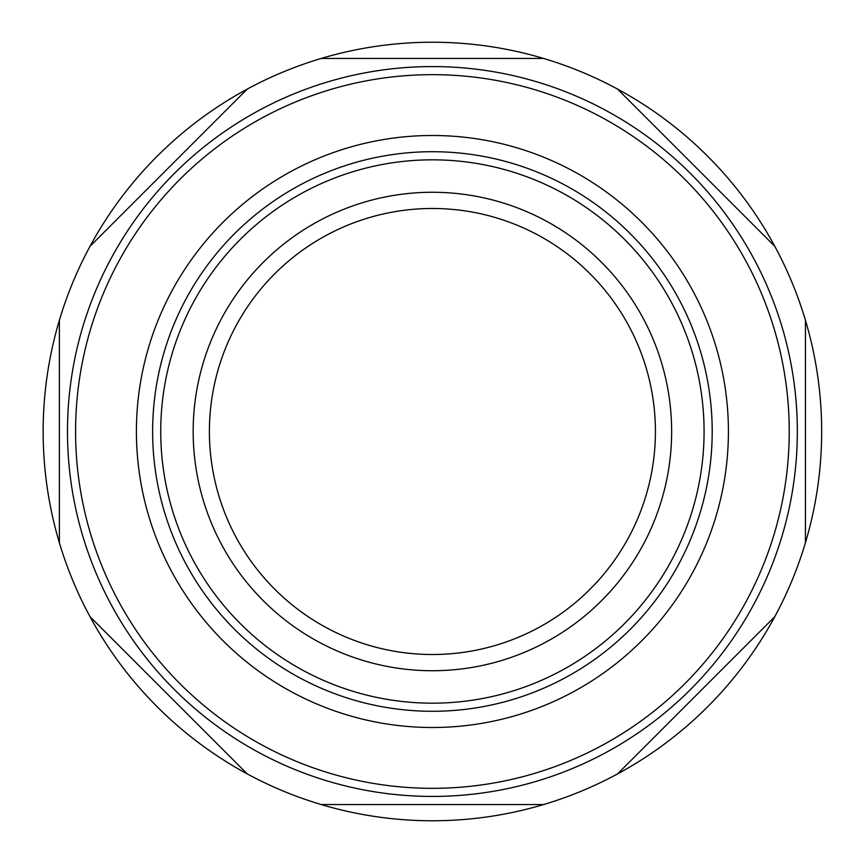 <?xml version="1.0" encoding="UTF-8"?>
<svg xmlns="http://www.w3.org/2000/svg" width="863" height="863" viewBox="0 0 863 863"><rect width="100%" height="100%" fill="white"/><g stroke="black" fill="none" stroke-linecap="round" stroke-linejoin="round"><path stroke-width="1.29" d="M152.632 431.5A279.774 279.774 0 0 0 572.298 673.798A279.774 279.774 0 0 0 572.298 189.202A279.774 279.774 0 0 0 152.632 431.5M209.396 431.5A223.01 223.01 0 0 0 543.917 624.629A223.01 223.01 0 0 0 543.917 238.371A223.01 223.01 0 0 0 209.396 431.5M805.449 542.687L805.449 320.313A389.256 389.256 0 0 0 43.15 431.5A389.256 389.256 0 0 0 805.449 542.687A389.256 389.256 0 0 0 805.449 320.313M617.563 773.906L774.812 616.657M321.219 804.543L543.604 804.543M90 616.657L247.25 773.906M59.374 320.313L59.374 542.687M247.25 89.094L90 246.343M543.604 58.457L321.219 58.457M774.812 246.343L617.563 89.094M75.588 431.5A356.818 356.818 0 0 0 610.821 740.519A356.818 356.818 0 0 0 610.821 122.481A356.818 356.818 0 0 0 75.588 431.5M136.408 431.5A295.998 295.998 0 0 0 580.411 687.843A295.998 295.998 0 0 0 580.411 175.157A295.998 295.998 0 0 0 136.408 431.5M160.734 431.5A271.672 271.672 0 0 0 568.242 666.775A271.672 271.672 0 0 0 568.242 196.225A271.672 271.672 0 0 0 160.734 431.5M193.172 431.5A239.234 239.234 0 0 0 552.018 638.685A239.234 239.234 0 0 0 552.018 224.315A239.234 239.234 0 0 0 193.172 431.5M67.476 431.5A364.93 364.93 0 0 0 614.866 747.541A364.93 364.93 0 0 0 614.866 115.459A364.93 364.93 0 0 0 67.476 431.5"/></g></svg>
